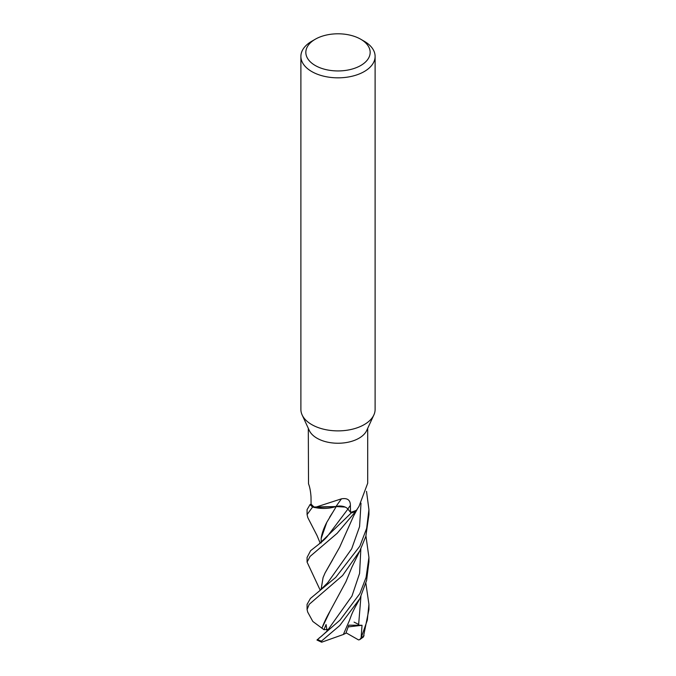<?xml version="1.0" encoding="UTF-8"?>
<svg xmlns="http://www.w3.org/2000/svg" width="676" height="676" viewBox="0 0 676 676"><rect width="100%" height="100%" fill="white"/><g stroke="black" fill="none" stroke-linecap="round" stroke-linejoin="round"><path stroke-width="1.01" d="M320.196 590.165L307.073 562.094L310.073 556.424L337.13 533.33L355.703 511.402A30.868 17.821 180 0 1 351.267 512.898L350.751 512.29A29.693 17.145 180 0 1 350.54 512.349L347.836 508.986A8.889 5.138 -0 0 0 342.022 506.189L314.915 507.591L312.718 507.034A30.868 17.821 180 0 1 310.132 504.465L307.073 509.628L307.073 514.605L312.599 507A30.927 17.855 180 0 1 310.073 504.482M345.132 507.059L336.251 506.561M321.193 542.938L321.159 538.485L326.795 522.328L336.225 506.594L312.718 507.034L336.251 506.552M360.747 39.242L364.246 41.261A37.112 21.429 180 0 1 375.112 56.412L375.112 409.453A37.112 21.429 180 0 1 373.862 414.963A37.112 21.429 180 0 1 364.246 424.604A37.112 21.429 180 0 1 328.367 430.147A37.112 21.429 180 0 1 302.138 414.963A37.112 21.429 180 0 1 300.888 409.453L300.888 56.412A37.112 21.429 180 0 1 311.754 41.261L315.253 39.242A32.161 18.573 180 0 1 360.747 39.242A32.161 18.573 180 0 1 360.747 65.504A32.161 18.573 180 0 1 315.253 65.504A32.161 18.573 180 0 1 315.253 39.242L311.754 41.261M373.862 414.963L366.688 430.511A29.693 17.145 180 0 1 358.99 438.225A29.693 17.145 180 0 1 330.294 442.653A29.693 17.145 180 0 1 309.312 430.511L302.138 414.963M375.112 56.412A37.112 21.429 180 0 1 364.246 71.563A37.112 21.429 180 0 1 323.796 76.202A37.112 21.429 180 0 1 300.888 56.412M308.307 428.347L308.518 483.822C309.785 486.973 310.622 491.351 311.019 496.97L311.087 504.051A29.693 17.145 180 0 0 311.188 504.169L310.132 504.465A30.868 17.821 180 0 0 312.718 507.034L312.599 507M314.779 507.49L341.507 498.82A523.587 97.133 100.7 0 0 336.014 506.501A24.606 14.204 180 0 1 314.779 507.49A29.693 17.145 180 0 1 311.188 504.169M341.507 498.82C347.405 497.832 350.362 500.02 350.388 505.394L350.54 512.349M356.598 510.067A24.606 14.204 180 0 1 356.556 510.127A24.606 14.204 180 0 1 356.497 510.219A29.693 17.145 180 0 1 350.751 512.29L351.292 512.932L318.751 544.29L310.605 550.695L307.073 557.438L307.073 562.094M356.497 510.219L358.998 506.383L367.693 483.239L367.693 428.347M336.014 506.501A8.889 5.138 180 0 1 342.022 506.189M350.751 512.29L351.267 512.898A30.868 17.821 180 0 0 355.703 511.402L357.443 508.766M320.213 543.183L317.027 535.536L307.842 517.689L307.073 514.605M355.644 511.47A30.927 17.855 180 0 1 351.292 512.932M365.953 536.017L368.927 557.438L366.096 577.355L359.869 593.612L340.028 620.112L316.976 640.054L321.675 642.2L321.387 641.161L339.774 625.528L359.869 598.606L366.586 580.507L368.927 561.646M359.869 546.149L335.71 577.405L310.394 598.488L307.073 604.361L307.073 609.507L309.245 604.293L342.588 575.513L359.801 550.915L365.834 536.406L368.927 514.605L368.927 509.628L366.654 528.353L359.869 546.149M321.725 636.048L327.074 631.063L326.077 624.523L323.956 629.677L312.819 621.455L307.707 612.11L307.073 609.507M363.401 636.961L368.927 609.507L368.927 604.361L367.313 620.188L361.111 637.89L362.032 625.275L348.799 625.173L345.892 633.226L343.357 634.494L349.45 620.433C351.85 613.842 352.145 613.107 355.297 606.947L359.902 598.539M361.111 637.89L359.7 639.657L358.55 639.918L346.061 632.795M354.072 622.123L358.821 624.506M321.159 538.485C321.793 533.736 323.669 528.353 326.795 522.328M329.626 517.25L332.415 512.864M318.751 544.29C323.086 540.901 326.102 538.062 327.818 535.764L347.903 509.079M365.868 583.236L368.927 604.361M358.559 625.494L360.925 596.469L358.559 625.494M343.357 634.494L321.675 642.2M320.382 590.004L327.649 582.763L351.672 548.844L359.573 526.638L361.009 503.164M357.308 509.045L353.54 516.118L339.631 547.264L325.046 572.978L323.06 577.642L321.134 589.362M321.083 589.404L323.06 577.642M325.046 572.986L332.66 559.745M366.519 491.334L368.927 509.628M321.928 628.308L322.156 627.649C323.99 622.689 326.669 617.087 330.209 610.851L345.96 581.673L351.816 567.341L359.801 550.915M322.156 627.649L330.209 610.851M362.032 625.275L348.208 626.914M323.956 629.677L327.742 629.483M347.836 508.986A521.154 96.685 100.7 0 1 350.388 505.394M321.387 641.161A30.927 17.855 180 0 1 317.39 639.42M364.085 635.693A30.927 17.855 180 0 1 361.06 638M327.074 631.063L351.959 596.071L359.59 573.409L360.849 548.844M356.556 510.127L356.844 509.687M363.477 636.919L359.7 639.657M322.114 635.727L318.844 638.305M368.927 557.438L368.927 562.094"/></g></svg>
